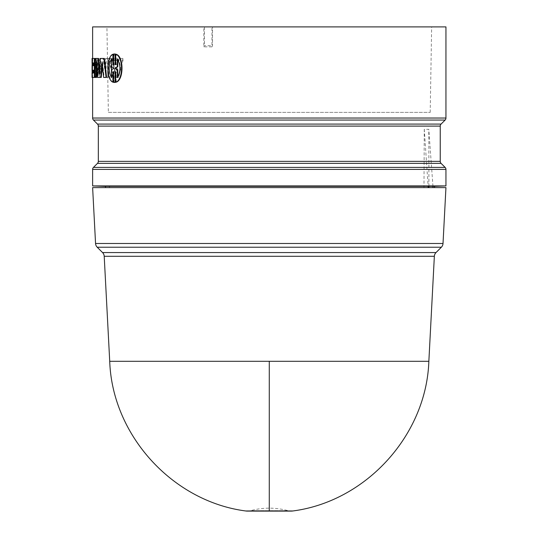 <?xml version="1.0" encoding="UTF-8"?>
<svg xmlns="http://www.w3.org/2000/svg" width="538" height="538" viewBox="0 0 538 538"><rect width="100%" height="100%" fill="white"/><g stroke="black" fill="none" stroke-linecap="round" stroke-linejoin="round"><path stroke-width="0.4" stroke-dasharray="2.69 2.02" d="M109.718 361.294L428.853 361.294M292.813 510.979L245.758 510.979M247.433 511.1A11.399 11.399 0 0 0 250.446 510.696L288.119 510.696L250.446 510.696C263.008 507.314 275.564 507.314 288.119 510.696A11.399 11.399 0 0 0 291.139 511.1L247.433 511.1M92.623 187.607L445.948 187.607M108.01 187.607L109.597 187.607L108.01 187.607L108.01 186.464L109.597 186.464L109.597 187.607L105.569 187.607L434.549 187.607L105.569 187.607L109.597 187.607L109.597 186.464L105.569 186.377M105.569 187.607L105.569 186.323L434.549 186.323M99.476 70.559L99.759 74.19L100.949 58.454L104.459 58.454M106.591 77.445L104.164 77.445L102.55 61.87L102.301 64.782M101.278 77.445L98.246 77.445L97.331 61.87L97.069 67.001M96.558 77.445L95.307 77.445L96.06 58.454L98.588 58.454M113.431 64.52L114.043 64.735L114.043 54.062L114.789 53.975M115.556 64.58L116.195 64.52L116.195 54.264M116.195 82.18L116.195 71.924L115.556 71.863M114.789 82.469L114.043 82.381L114.043 71.709L113.431 71.924M113.431 82.18C106.8 79.987 106.813 56.436 113.431 54.264M92.63 58.454L92.065 58.454L92.065 62.933L92.63 62.933L92.63 58.454L94.903 58.454M94.903 73.39L94.903 77.445L92.623 77.445L92.63 72.973L92.065 72.973L92.052 77.445L92.63 77.445M92.623 70.189L92.63 65.71L92.065 65.71L92.052 70.189L92.63 70.189M92.623 26.9L203.828 26.9L203.828 46.846L211.959 46.846L211.959 26.9L445.948 26.9M103.383 58.454L100.283 58.454L98.225 74.19L98.225 58.454L96.948 58.454L96.948 77.445L99.664 77.445L101.716 63.881L104.143 77.445L108.306 77.445L108.306 58.454L106.147 58.454L106.147 74.19L103.383 58.454L102.845 58.454L105.623 74.19L106.147 74.19M118.925 60.626L112.899 60.626L112.449 58.454L109.214 58.454L113.202 77.445L118.582 77.445L123.444 58.454L119.436 58.454L118.925 60.626L118.441 60.626L118.952 58.454L119.436 58.454M96.154 66.477L96.315 58.454L95.293 58.454L95.206 65.71L92.933 65.71L92.697 58.454L92.697 77.445L95.703 77.452L96.134 76.12L96.154 66.477L95.28 67.109L95.845 67.109M94.116 72.973L93.551 72.973L94.116 72.973L94.116 70.189L93.551 70.189L94.116 70.189M108.36 112.381L430.205 112.381L108.36 112.381L106.927 26.9L431.644 26.9L106.927 26.9M430.205 112.381L431.644 26.9M428.934 186.323L428.786 129.308L424.274 129.308L423.978 187.607M92.623 185.926L445.948 185.926M424.274 129.308L428.134 186.323M432.962 186.323L428.786 129.308M94.116 65.71L93.551 65.71L94.116 65.71L94.116 62.933L93.551 62.933L94.116 62.933M113.538 64.735L114.043 64.735M114.043 54.062L113.538 54.062M113.538 71.709L114.043 71.709M113.538 82.381L114.043 82.381M115.058 71.709L115.556 71.709M115.697 71.924L116.195 71.924M115.697 64.52L116.195 64.52M115.058 64.735L115.556 64.735M98.225 74.19L97.674 74.19L99.738 58.454L100.283 58.454M99.738 58.454L102.845 58.454M105.623 74.19L105.623 58.454L106.147 58.454M105.623 58.454L108.306 58.454M107.788 58.454L107.788 77.445L108.306 77.445M107.788 77.445L104.143 77.445M103.605 77.445L101.178 63.881L101.716 63.881M101.178 63.881L99.113 77.445L99.664 77.445M99.113 77.445L96.948 77.445M96.396 77.445L96.396 58.454L96.948 58.454M96.396 58.454L98.225 58.454M97.674 58.454L97.674 74.19M95.307 77.445L94.903 77.445M112.449 58.454L111.944 58.454L112.395 60.626L112.899 60.626M112.395 60.626L118.441 60.626M118.952 58.454L123.444 58.454M122.973 58.454L118.098 77.445L118.582 77.445M118.098 77.445L113.202 77.445M112.704 77.445L108.696 58.454L109.214 58.454M108.696 58.454L111.944 58.454M96.315 58.454L95.757 58.454L95.757 65.239L96.315 65.239M95.757 65.239L95.596 66.477M95.28 67.109L95.838 67.163M95.28 67.163L95.636 69.032L96.194 69.032M95.636 69.032L95.576 76.12L96.134 76.12M95.576 76.12L95.125 77.445L95.683 77.445L92.697 77.445M92.126 62.933L92.126 58.454L92.697 58.454M92.126 77.445L92.126 72.973M92.126 70.189L92.126 65.71M92.126 58.454L92.933 58.454M92.361 58.454L92.361 65.71L92.933 65.71M92.361 65.71L95.206 65.71M94.641 65.71L94.735 58.454L95.293 58.454M94.735 58.454L95.757 58.454M100.404 58.454L100.949 58.454M99.759 74.19L99.214 74.19M95.502 58.454L96.06 58.454M97.331 61.87L96.779 61.87M98.246 77.445L97.694 77.445M102.55 61.87L102.012 61.87M104.164 77.445L103.632 77.445M211.959 26.9L203.828 26.9M211.959 46.846L212.51 45.703L212.51 26.9M203.828 46.846L204.474 45.703L212.51 45.703M204.474 26.9L204.474 45.703M113.256 64.695L115.327 74.19L117.486 64.695L113.256 64.695L113.753 64.695L115.818 74.19L117.977 64.695L117.486 64.695M92.361 72.973L94.863 72.973L94.863 70.189L92.361 70.189L92.361 72.973L94.863 72.973M117.284 77.613L117.775 77.613L117.775 76.934M117.284 58.83L117.775 58.83C121.332 65.085 121.332 71.346 117.775 77.613M117.775 59.503L117.775 58.83M113.538 67.875L111.474 66.813M111.474 58.83L111.985 58.83L111.474 59.651M111.985 66.813L111.985 58.83M111.474 76.786L111.985 77.613L111.474 77.613M111.474 69.624L111.985 69.624L111.985 77.613M111.985 69.624L113.538 68.568M114.043 67.875L114.043 68.568M115.327 74.19L115.818 74.19M117.977 64.695L113.753 64.695M94.863 70.189L95.428 70.189L95.428 72.973M92.361 70.189L92.933 70.189L92.933 72.973M95.428 70.189L92.933 70.189M269.282 361.294L269.282 510.979M104.211 256.29L434.354 256.29M436.015 252.557L102.55 252.557M92.623 169.409L445.948 169.409M93.457 167.392L445.114 167.392M92.623 118.037L445.948 118.037M93.457 120.055L445.114 120.055M97.217 247.224L441.355 247.224M95.556 243.492L443.016 243.492M97.486 163.364L441.079 163.364M440.245 161.353L98.319 161.353M98.319 126.1L440.245 126.1M441.079 124.083L97.486 124.083M94.735 65.172L95.293 65.172"/><path stroke-width="0.81" d="M434.354 256.29L104.211 256.29A5.696 5.696 0 0 0 102.55 252.557L436.015 252.557A5.696 5.696 0 0 0 434.354 256.29L428.853 361.294L109.718 361.294C112.213 435.155 172.463 501.45 245.758 510.979L292.813 510.979A11.399 11.399 0 0 1 291.139 511.1L247.433 511.1A11.399 11.399 0 0 1 245.758 510.979M95.556 243.492A5.696 5.696 0 0 0 97.217 247.224L441.355 247.224A5.696 5.696 0 0 0 443.016 243.492L95.556 243.492L92.623 187.607L445.948 187.607L443.016 243.492M434.549 187.607L434.549 186.323L445.948 185.926L92.623 185.926L92.623 169.409A2.851 2.851 0 0 1 93.457 167.392L97.486 163.364A2.851 2.851 0 0 0 98.319 161.353L440.245 161.353A2.851 2.851 0 0 0 441.079 163.364L445.114 167.392L93.457 167.392M445.948 185.926L445.948 169.409A2.851 2.851 0 0 0 445.114 167.392M440.245 126.1L98.319 126.1A2.851 2.851 0 0 0 97.486 124.083L441.079 124.083A2.851 2.851 0 0 0 440.245 126.1L440.245 161.353M92.623 58.454L92.623 26.9L445.948 26.9L445.948 118.037A2.851 2.851 0 0 1 445.114 120.055L93.457 120.055A2.851 2.851 0 0 1 92.623 118.037L92.623 77.445M434.549 186.323L105.569 186.323L105.569 187.607M105.569 186.377L92.623 185.926M98.319 126.1L98.319 161.353M441.079 124.083L445.114 120.055M97.486 124.083L93.457 120.055M103.928 58.454L104.459 58.454L106.591 77.445L106.067 77.445L103.928 58.454L100.404 58.454L99.214 74.19L98.037 58.454L95.502 58.454L94.749 77.445L96.558 77.445L97.069 67.001M102.301 64.782L101.278 77.445L97.694 77.445L96.779 61.87L95.999 77.445M98.037 58.454L98.588 58.454L99.476 70.559M112.926 54.264C106.282 56.429 106.289 80.028 112.926 82.18L112.926 71.924L113.538 71.709L113.538 82.381L115.058 82.381L115.058 71.709L115.697 71.924L115.697 82.18C123.471 80.014 123.464 56.416 115.697 54.264L115.697 64.52L115.058 64.735L115.058 54.062L113.538 54.062L113.538 64.735L112.926 64.52L112.926 54.264L113.431 54.264L113.431 64.52L114.043 64.735M114.291 53.975L115.556 54.062L115.556 64.58M115.697 54.264L116.195 54.264C123.948 56.456 123.928 80.007 116.195 82.18L115.697 82.18M115.556 71.863L115.556 82.381L114.291 82.469M114.043 71.709L113.431 71.924L113.431 82.18L112.926 82.18M94.338 58.454L92.052 58.454L92.052 62.933L93.551 62.933L92.623 62.933L92.623 65.71L93.551 65.71L92.052 65.71L92.052 70.189L93.551 70.189L92.623 70.189L92.623 72.973L93.551 72.973L92.052 72.973L92.052 77.445L94.338 77.445L94.338 58.454L94.903 58.454L94.903 73.39M432.962 187.607L432.962 186.323M428.134 186.323L428.127 187.607M428.934 187.607L428.934 186.323M112.926 64.52L113.431 64.52M112.926 71.924L113.431 71.924M115.058 82.381L115.556 82.381M115.058 54.062L115.556 54.062M93.551 70.189L93.551 72.973M94.338 77.445L94.749 77.445M93.551 62.933L93.551 65.71M92.126 72.973L92.126 70.189M92.126 65.71L92.126 62.933M106.067 77.445L103.632 77.445L102.012 61.87L100.741 77.445M115.058 68.568L115.058 67.875L117.284 66.813L117.284 58.83C120.855 65.085 120.855 71.339 117.284 77.613L117.284 69.624L115.058 68.568L117.775 69.624L117.775 76.934M111.474 58.83L111.474 66.813L113.538 67.875L113.538 68.568L111.474 69.624L111.474 77.613C108.454 71.346 108.454 65.085 111.474 58.83M115.058 67.875L115.556 67.875L115.556 68.568M117.284 66.813L115.556 67.875M117.284 69.624L117.775 69.624M117.775 66.813L117.775 59.503M111.474 59.651L111.474 76.786M269.282 510.979L269.282 361.294M441.079 163.364L97.486 163.364M445.948 169.409L92.623 169.409M445.948 118.037L92.623 118.037M436.015 252.557L441.355 247.224M428.853 361.294C426.352 435.155 366.109 501.45 292.813 510.979M109.718 361.294L104.211 256.29M102.55 252.557L97.217 247.224"/></g></svg>
